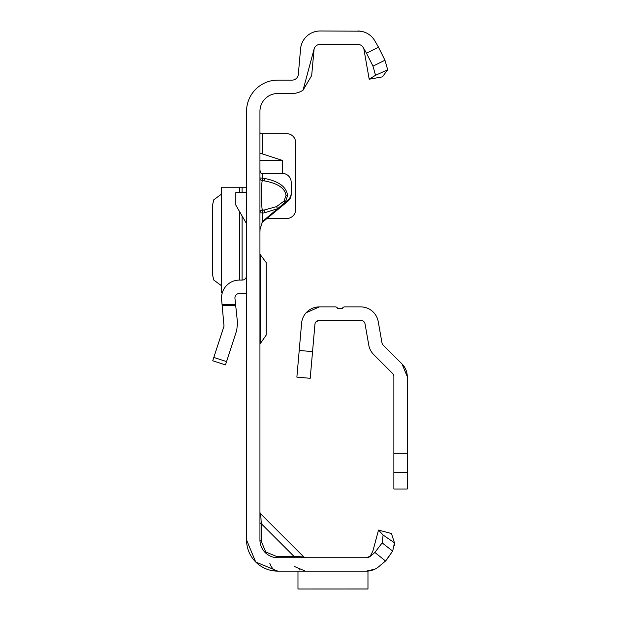 <?xml version="1.0" encoding="UTF-8"?>
<svg xmlns="http://www.w3.org/2000/svg" width="620" height="620" viewBox="0 0 620 620"><rect width="100%" height="100%" fill="white"/><g stroke="black" fill="none" stroke-linecap="round" stroke-linejoin="round"><path stroke-width="0.93" d="M276.528 206.623L277.566 208.692L264.492 212.807L264.097 210.048L276.528 206.623L283.983 201.097L285.409 202.128L262.524 221.417M283.983 201.097L286.029 195.587C285.084 188.217 277.776 183.295 264.097 180.839L264.492 178.444C278.884 181.234 286.572 186.961 287.572 195.625L285.409 202.128L287.998 199.973A8.928 8.897 180 0 0 291.183 193.161L291.183 182.288A8.928 8.897 180 0 0 282.255 173.391L262.617 173.391L262.617 178.157L264.492 178.444M295.337 557.752A2.682 1.55 90 0 1 293.996 556.411L303.792 556.969L260.726 513.895L261.276 523.698A2.682 1.55 0 0 1 259.943 522.358M259.943 512.004A2.682 2.682 0 0 0 260.726 513.895L303.792 556.969L305.691 557.752M261.276 541.237L265.724 551.971L276.458 556.411L293.996 556.411L261.276 523.698L261.276 541.237A2.682 1.55 0 0 1 259.943 539.896L259.943 111.352A17.856 17.856 0 0 1 277.799 93.496L292.105 93.496A19.639 19.639 0 0 0 303.064 90.156L314.092 49.026A6.247 6.247 0 0 1 320.122 44.392L357.81 44.392A6.247 6.247 0 0 1 363.227 47.515L366.498 53.188L378.533 47.252L374.821 40.819A19.639 19.639 0 0 0 357.81 31A19.639 19.639 0 0 1 357.872 31M366.49 571.144L277.799 571.144L255.704 561.991L246.551 539.896L246.551 111.352A31.248 31.248 0 0 1 277.799 80.112L292.105 80.112A6.247 6.247 0 0 0 298.329 74.4L300.56 48.926A19.639 19.639 0 0 1 320.122 31L360.429 31.178M260.447 133.672L259.943 132.541M282.503 173.391L282.503 160.456L259.943 153.094M267.236 218.488L286.719 218.488A8.928 8.928 0 0 0 295.647 209.56L295.647 142.6A8.928 8.928 0 0 0 286.719 133.672L259.943 133.672M259.943 170.291L261.067 173.344L262.617 173.391M291.183 193.161L291.183 194.324A8.928 8.897 180 0 1 287.998 201.136L262.051 222.58M264.492 212.807L262.617 213.094L262.617 221.185L260.075 229.261L259.943 232.105M374.968 569.129L366.327 571.144M389.035 556.675L385.64 560.914L378.921 566.548A19.639 19.639 0 0 1 366.296 571.144L367.97 571.144L367.97 589L297.972 589L367.97 588.969M370.675 555.962L366.474 557.752L277.799 557.752A17.856 17.856 0 0 1 259.943 539.896M378.51 530.077L391.445 533.541L394.475 542.857L392.685 551.103L385.531 561.007L374.891 552.451L370.318 556.287A6.247 6.247 0 0 1 366.296 557.752A6.247 6.247 0 0 0 366.792 557.729L370.349 555.985L372.899 551.025L378.51 530.077L383.106 535.044L394.475 542.857L394.653 545.646M269.762 563.107A16.073 9.277 -90 0 0 277.799 571.144A31.248 31.248 0 0 1 246.551 539.896M378.921 566.548L385.531 561.007M314.092 49.026L311.674 75.57L303.064 90.156M362.491 31.566A19.639 19.639 0 0 1 362.623 31.597L358.531 31.016M369.195 79.213L382.385 76.888L387.702 69.789L375.534 75.291L369.195 79.213L363.963 49.553M374.891 552.451L382.16 542.903L383.106 535.044M392.685 551.103L382.16 542.903M276.458 556.411A2.682 1.55 -90 0 0 277.799 557.752M378.533 47.252L384.95 60.218L387.702 69.789M363.227 47.515L362.127 46.12M375.534 75.291L372.976 66.139L366.498 53.188M372.976 66.139L384.95 60.218M297.972 571.144L297.972 588.969M262.617 221.185L262.617 222.355M259.943 178.095A2.682 2.658 180 0 0 262.221 180.722C260.811 188.891 260.811 198.625 262.221 209.932L262.221 210.335L264.097 210.048L262.221 209.932A2.682 2.558 180 0 0 259.943 212.458M262.586 212.862L262.221 210.335A2.682 2.558 180 0 0 259.943 212.862L262.586 212.862M262.221 180.552L262.617 178.157L259.943 177.925A2.682 2.658 0 0 0 262.221 180.552L264.097 180.839L262.221 180.552M282.503 160.456L259.943 160.456M212.745 360.77L225.486 364.909L212.745 360.77L224.014 326.112L221.635 299.817A17.856 17.856 0 0 1 239.39 280.093L242.087 280.093A4.464 4.464 0 0 0 246.551 275.629M246.551 292.919A17.856 17.856 0 0 1 242.087 293.485L239.39 293.485A4.464 4.464 0 0 0 234.949 298.414L237.522 322.865L236.747 330.251L225.486 364.909M246.551 223.673L235.833 205.119L235.833 192.603L246.551 192.603M221.635 187.24L246.551 187.24M221.635 292.594L222.355 292.594M221.534 194.083L213.822 199.749L212.745 204.112L212.745 275.722L213.822 280.085L221.534 285.758M260.385 254.2L260.385 343.48L266.189 335.118L266.189 262.562L259.943 254.2M266.189 316.487L266.189 311.596M266.189 281.62L266.189 280.93M393.863 472.231L407.255 472.231L407.255 489.01L393.863 489.01L393.863 376.588A4.464 4.464 0 0 0 392.553 373.434L373.728 354.609A17.856 17.856 0 0 1 368.776 345.084L365.048 323.958A4.464 4.464 0 0 0 360.654 320.269L319.385 320.269L316.076 321.741M306.148 312.751L319.385 306.877L335.257 306.877A2.682 2.682 0 0 1 337.784 308.659L342.248 308.659A2.682 2.682 0 0 1 344.774 306.877L360.654 306.877A17.856 17.856 0 0 1 378.239 321.633L381.959 342.759A4.464 4.464 0 0 0 383.199 345.138L402.024 363.963L407.255 376.588L407.255 472.231M407.255 376.588A17.856 17.856 0 0 0 402.024 363.963M319.385 306.877A17.856 17.856 0 0 0 301.599 323.175L299.212 350.455L312.55 351.618L310.217 378.301L296.872 377.138L299.212 350.455M319.385 320.269A4.464 4.464 0 0 0 314.937 324.345L312.55 351.618M287.572 195.625L286.029 195.587M265.166 552.521L265.724 551.971M262.617 133.672L262.617 153.876M293.996 556.411L284.301 556.411M261.276 523.698L261.276 533.394M287.998 201.136L287.998 199.973M222.131 304.567L235.6 304.567M213.822 357.461L226.563 361.599M235.708 305.606L222.239 305.606M242.087 187.24L242.087 192.603M242.087 215.938L242.087 280.093M239.39 187.24L239.39 192.603M239.39 211.281L239.39 280.093M393.863 453.29L407.255 453.29M294.329 566.44L305.373 571.144M299.158 569.757L299.84 570.043M221.534 187.24L221.534 292.594M259.943 343.48L260.385 343.48"/></g></svg>
